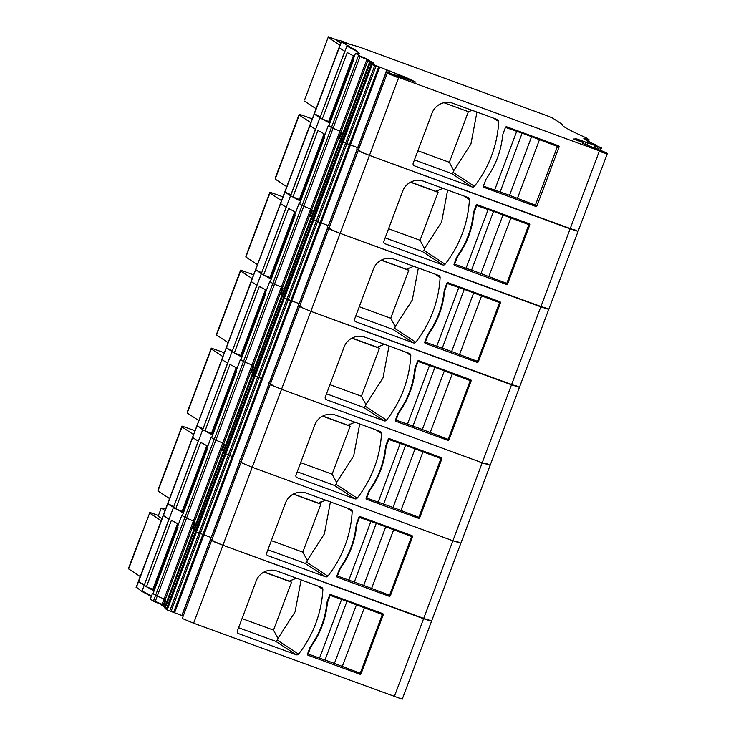 <?xml version="1.0" encoding="UTF-8"?>
<svg xmlns="http://www.w3.org/2000/svg" width="736" height="736" viewBox="0 0 736 736"><rect width="100%" height="100%" fill="white"/><g stroke="black" fill="none" stroke-linecap="round" stroke-linejoin="round"><path stroke-width="1.1" d="M139.122 581.909L138.258 581.78L136.27 587.07M153.99 590.971L138.405 581.928L144.33 584.513M152.499 593.363L150.328 599.141L153.401 601.156L184.874 517.408L186.558 518.153L181.801 515.393L177.459 526.948L177.983 527.289L153.014 593.704L157.246 596.114L153.051 593.455M367.66 59.846A15.438 0.672 -159.4 0 0 360.042 56.589L333.086 128.303L331.412 127.567L333.086 128.303L303.784 206.273L302.1 205.537L303.784 206.273L274.473 284.243L272.798 283.507L274.473 284.243L245.171 362.213L243.487 361.477L245.171 362.213L215.86 440.183L214.185 439.447L215.86 440.183L157.246 596.114A15.438 0.672 -159.4 0 1 164.091 598.994L163.484 598.718M164.183 599.72L164.395 601.855L163.024 605.507A15.438 0.672 -159.4 0 1 163.318 605.627L163.631 606.289M165.085 602.444L164.395 601.855M164.588 602.26L163.318 605.627M162.012 605.489L163.134 606.105M153.401 601.156L161.92 604.771M136.951 587.687L141.91 591.422L142.094 590.944L151.515 595.967M141.91 591.422L151.34 596.445M154.367 589.95L146.418 586.804A154.394 6.753 20.6 0 0 144.081 585.644L142.094 590.944M348.22 43.525L339.912 40.489L337.088 40.232L340.878 42.725M340.694 43.203L336.904 40.719L337.088 40.232M337.934 40.314L328.348 36.8L316.526 68.236M304.787 99.406L328.348 36.8M417.873 150.779L449.346 162.306L468.372 111.679L472.254 110.354M443.937 102.727L468.372 111.679M339.949 45.19L328.366 37.591M316.075 108.716L304.492 101.117M329.82 123.16L319.921 117.834A154.394 6.753 20.6 0 1 322.258 118.993L330.206 122.139M449.346 162.306L453.808 170.605L470.911 144.081L476.946 112.074M414.442 159.905L451.61 173.521L453.339 172.463L453.808 170.605M399.197 76.562L415.674 82.101L406.3 77.584L372.333 64.17L371.514 63.618L373.75 64.087M371.156 64.17L166.189 609.472L195.5 531.502L196.494 531.981L195.224 531.337L224.802 453.532L225.796 454.011L224.535 453.367L254.113 375.572L255.107 376.05L253.837 375.406L283.415 297.602L284.409 298.08L283.148 297.436L312.726 219.632L313.72 220.11L312.45 219.466L342.028 141.662L343.022 142.14L341.762 141.496L371.514 63.618C374.836 64.566 374.431 64.133 370.291 62.302L370.3 62.118C375.59 63.719 374.817 63.084 367.982 60.205L367.154 59.708C370.604 60.573 368.294 59.368 360.226 56.111L355.47 53.36L359.297 53.259L356.454 50.646L341.384 41.924L359.03 46.902L546.885 115.69L552.469 117.981L562.424 124.504C560.666 125.451 568.532 129.876 586.022 137.779L589.094 139.794L583.832 138.46L589.122 141.183C584.899 140.015 586.592 140.99 594.2 144.109L595.507 144.78C593.492 144.348 595.084 145.213 600.263 147.384L576.794 138.957L573.703 139.012L583.786 142.839L582.36 143.134L584.412 144.072L602.931 151.34C609.638 154.22 608.47 154.082 599.426 150.898L398.765 77.427C388.792 73.637 385.673 72.211 389.408 73.149L399.436 76.526M483.957 187.468A1.03 1.012 -56.7 0 1 483.368 186.153L485.898 179.418A156.455 153.419 -56.7 0 0 490.507 172.215A85.431 83.775 -56.7 0 0 501.639 142.6A156.455 153.419 -56.7 0 0 502.909 134.173L505.439 127.438A1.03 1.012 -56.7 0 1 506.745 126.822L558.458 145.756A1.03 1.012 -56.7 0 1 559.047 147.062L536.976 205.786A1.03 1.012 -56.7 0 1 535.661 206.402L483.58 187.22M368.837 60.012L366.822 59.653L366.638 60.131L367.807 60.683L340.851 132.397A15.438 0.672 -159.4 0 1 341.642 132.728L339.471 138.497A15.438 0.672 -159.4 0 1 340.639 138.994A15.438 0.672 -159.4 0 0 338.974 138.294L340.428 134.449L340.023 131.9M387.992 72.754L386.078 71.125L389.307 73.149L390.126 70.987M359.076 148.166L357.834 147.734L386.52 71.438M333.086 128.303A15.438 0.672 -159.4 0 1 339.931 131.183L339.324 130.907M340.851 132.397L339.682 131.845L161.672 605.434M369.601 61.953L370.107 62.79L340.98 140.272L340.29 139.923L340.989 140.088M166.198 608.552A15.438 0.672 20.6 0 0 165.14 608.092L194.451 530.122L193.761 529.764L194.451 530.122A15.438 0.672 -159.4 0 1 195.509 530.582A15.438 0.672 20.6 0 0 194.451 530.122L223.753 452.152L223.063 451.794L223.753 452.152A15.438 0.672 -159.4 0 1 224.811 452.622A15.438 0.672 20.6 0 0 223.753 452.152L253.064 374.182L252.374 373.824L253.064 374.182A15.438 0.672 -159.4 0 1 254.122 374.652A15.438 0.672 20.6 0 0 253.064 374.182L282.366 296.212L281.676 295.854L282.366 296.212A15.438 0.672 -159.4 0 1 283.424 296.682A15.438 0.672 20.6 0 0 282.366 296.212L311.678 218.242L310.988 217.893L311.678 218.242A15.438 0.672 -159.4 0 1 312.736 218.712A15.438 0.672 20.6 0 0 311.678 218.242L340.98 140.272A15.438 0.672 -159.4 0 1 342.038 140.742A15.438 0.672 -159.4 0 0 340.98 140.272L340.29 139.923L310.988 217.893L311.687 218.058M396.649 75.698L396.952 74.842L406.116 78.062L406.3 77.584M405.895 78.669L406.116 78.062M183.236 615.986L173.586 612.416L378.736 66.626M166.189 609.472L167.182 609.951L343.022 142.14L357.834 147.734M360.226 56.111L360.042 56.589L358.368 55.853L331.412 127.567L328.872 125.847M355.47 53.36L353.298 59.138L353.823 59.478L328.854 125.893M354.31 56.442A154.394 6.753 20.6 0 0 347.217 52.578L322.258 118.993M314.962 114.098L320.16 116.702M359.104 53.461A154.394 6.753 20.6 0 0 346.877 46.12L319.921 117.834L344.742 51.318L339.232 47.711L314.272 114.126M300.518 201.13L290.61 195.804L319.921 117.834L314.097 113.97L138.258 581.78M595.571 146.032L594.752 148.23M583.473 143.686L583.786 142.839M573.62 229.31L578.064 231.389L570.124 228.868L369.454 155.397L361.523 152.306L358.138 150.668L360.106 151.119M414.377 165.821L472.098 186.953A2.061 2.015 -56.7 0 0 474.407 186.282A113.224 111.026 -56.7 0 0 498.723 121.569A2.061 2.015 -56.7 0 0 497.426 119.572L452.99 103.307A16.468 16.146 -56.7 0 0 432.023 113.142L413.209 163.199A2.061 2.015 -56.7 0 0 414.377 165.821L413.623 165.324M607.191 153.888L578.064 231.389L369.454 155.397L398.581 77.906L387.265 73.177L387.44 72.698L389.408 73.149M602.931 151.34L607.375 153.419L607.191 153.898L599.242 151.386L540.813 306.838L340.152 233.358L332.212 230.276L328.826 228.638L330.795 229.089M590.842 146.611L591.256 147.366M601.395 147.927L600.456 150.402L601.395 147.927M595.507 145.277L595.691 144.799L594.614 144.679M588.634 140.815L586.767 140.677M589.094 139.794L588.257 139.61L587.917 140.512M341.237 41.777L341.2 42.403L342.093 41.906M372.572 63.912A15.438 0.672 -159.4 0 0 370.107 62.79L370.3 62.118L373.805 62.974M346.877 46.12L347.052 45.641M396.952 74.842L397.136 74.364M483.386 186.116L500.149 191.976L522.118 133.152L557.456 146.436L553.84 144.063M505.457 127.392L522.22 133.253M531.604 136.629L509.533 195.344L500.167 191.912M509.533 195.344L535.385 205.151L557.456 146.436M300.463 304.106L299.221 303.674L327.906 227.369L327.465 227.065L329.029 228.105M174.579 612.812L203.89 534.842L202.897 534.446L203.89 534.842L233.192 456.872L232.236 456.495L233.192 456.872L262.504 378.902L261.538 378.525L262.504 378.902L291.806 300.932L290.849 300.555L299.221 303.674M167.182 609.951L169.749 610.963L199.051 532.993L196.494 531.981L199.051 532.993L228.362 455.023L225.796 454.011L228.362 455.023L257.664 377.053L255.107 376.05L257.664 377.053L286.976 299.083L284.409 298.08L290.812 300.536L288.282 299.543L376.206 65.642M282.311 290.564L281.814 290.38L280.361 294.234A15.438 0.672 -159.4 0 1 282.026 294.934A15.438 0.672 20.6 0 0 280.858 294.437L283.029 288.659A15.438 0.672 -159.4 0 0 282.238 288.337L281.069 287.776M544.318 307.271L548.762 309.359L540.813 306.838L511.511 384.808L519.45 387.329L310.84 311.328L299.524 306.599L310.84 311.328L281.538 389.298L270.213 384.569L281.538 389.298L252.227 467.268L240.911 462.539L252.227 467.268L222.925 545.238L214.986 542.156L211.6 540.509L213.569 540.96M373.41 269.082A16.468 16.146 -56.7 0 1 394.376 259.238L438.812 275.512A2.061 2.015 -56.7 0 1 440.11 277.509A113.224 111.026 -56.7 0 1 415.794 342.212A2.061 2.015 -56.7 0 1 413.485 342.893L355.764 321.761A2.061 2.015 -56.7 0 1 354.596 319.139L373.41 269.082M446.826 283.378A1.03 1.012 -56.7 0 1 448.132 282.762L499.845 301.696A1.03 1.012 -56.7 0 1 500.434 303.002L478.363 361.726A1.03 1.012 -56.7 0 1 477.048 362.333L425.344 343.399A1.03 1.012 -56.7 0 1 424.755 342.093L427.285 335.358A156.455 153.419 -56.7 0 0 431.894 328.155A85.431 83.775 -56.7 0 0 443.026 298.531A156.455 153.419 -56.7 0 0 444.296 290.113L446.826 283.378M311.613 212.594L310.923 212.014L310.712 209.87M311.116 212.419L309.672 216.264A15.438 0.672 -159.4 0 1 311.328 216.964A15.438 0.672 20.6 0 0 310.16 216.467L312.331 210.689A15.438 0.672 -159.4 0 0 311.54 210.367L310.38 209.815M173.586 612.416L171.056 611.423L200.367 533.453L202.897 534.446L199.051 532.993L200.367 533.453L229.669 455.483L228.362 455.023L232.199 456.476L229.669 455.483L258.98 377.513L257.664 377.053L261.51 378.506L258.98 377.513L288.282 299.543L286.976 299.083L316.278 221.113L313.72 220.11L329.756 226.173M329.001 228.169L327.906 227.369M413.485 342.893L392.996 329.461L355.828 315.845M392.996 329.461L394.726 328.394L395.195 326.536L412.298 300.021L418.333 268.014M285.651 192.068L284.795 191.94M300.904 200.109L292.946 196.963A154.394 6.753 20.6 0 0 290.61 195.804L284.942 192.087L255.484 269.91M299.028 203.522L294.685 215.068L295.21 215.418L270.241 281.833L272.798 283.507L269.716 281.492L265.383 293.038L265.898 293.388L240.939 359.803L243.487 361.477L240.414 359.462L236.072 371.008L236.596 371.349L211.628 437.773L214.185 439.447L211.112 437.423L206.77 448.978L207.285 449.319L182.326 515.743L184.874 517.408L302.1 205.537L299.589 203.605M303.784 206.273A15.438 0.672 -159.4 0 1 310.629 209.153L310.012 208.877M310.169 216.448L309.672 216.264M359.26 306.719L390.733 318.246L395.195 326.536M381.404 260.084L406.511 269.284L413.641 266.294M408.462 268.116L407.799 269.882L408.747 270.305L390.733 318.246M257.462 264.656L245.879 257.057L245.852 256.266L269.91 192.179L282.955 196.834M245.879 257.057L269.937 193.044L246.174 255.346M281.52 200.643L269.937 193.044M271.593 278.079L263.644 274.933A154.394 6.753 20.6 0 0 261.308 273.774L286.129 207.258L280.618 203.651L226.182 347.87M271.207 279.1L261.308 273.774L315.431 129.288L309.93 125.681L284.942 192.087L341.2 42.403M255.659 270.066L261.556 272.642M295.697 212.373A154.394 6.753 20.6 0 0 288.604 208.509L263.644 274.933M274.473 284.243A15.438 0.672 -159.4 0 1 281.318 287.123L280.71 286.847M407.799 269.882L406.511 269.284M381.174 260.213L408.747 270.305M424.819 341.927L442.244 348.174L464.214 289.349L499.551 302.634L495.935 300.26M444.351 289.947L444.838 290.26L447.368 283.526L464.315 289.45M425.298 342.24L427.828 335.506A156.455 153.419 123.3 0 1 430.339 331.614A85.431 83.775 123.3 0 0 444.167 294.832A156.455 153.419 123.3 0 1 444.838 290.26M473.699 292.827L451.628 351.541L442.272 348.119M451.628 351.541L477.48 361.348L499.551 302.634M446.899 283.222L447.368 283.526M454.121 263.957L471.555 270.204L493.525 211.379L528.853 224.664L525.246 222.29M473.662 211.977L474.14 212.29L476.68 205.556L493.626 211.49M454.609 264.27L457.139 257.536A156.455 153.419 123.3 0 1 459.65 253.644A85.431 83.775 123.3 0 0 473.478 216.862A156.455 153.419 123.3 0 1 474.14 212.29M503.01 214.857L480.939 273.571L471.574 270.149M480.939 273.571L506.782 283.378L528.853 224.664M476.21 205.252L476.68 205.556M329.765 226.136L328.532 225.704L357.208 149.408L356.767 149.095L358.331 150.135M300.444 304.143L291.806 300.932L350.419 145.001L345.589 143.143L374.716 65.66L372.149 64.648L343.022 142.14L345.589 143.143L316.278 221.113L328.532 225.704M431.535 621.23L423.586 618.718L452.898 540.748L252.227 467.268L452.898 540.748L482.2 462.778L281.538 389.298L482.2 462.778L511.511 384.808L310.84 311.328L369.454 155.397L358.138 150.668L328.826 228.638L340.152 233.358L548.762 309.359L490.148 465.29L482.2 462.778L490.148 465.29L460.837 543.26L452.898 540.748L460.837 543.26L431.535 621.23L222.925 545.238L193.614 623.208L402.233 699.2L431.535 621.23L427.092 619.151M402.712 191.112A16.468 16.146 -56.7 0 1 423.678 181.268L468.114 197.542A2.061 2.015 -56.7 0 1 469.421 199.539A113.224 111.026 -56.7 0 1 445.096 264.252A2.061 2.015 -56.7 0 1 442.787 264.923L385.075 243.791A2.061 2.015 -56.7 0 1 383.898 241.169L402.712 191.112M476.137 205.408A1.03 1.012 -56.7 0 1 477.443 204.792L529.147 223.726A1.03 1.012 -56.7 0 1 529.736 225.032L507.665 283.756A1.03 1.012 -56.7 0 1 506.359 284.372L454.646 265.429A1.03 1.012 -56.7 0 1 454.066 264.123L456.596 257.388A156.455 153.419 -56.7 0 0 461.205 250.185A85.431 83.775 -56.7 0 0 472.337 220.57A156.455 153.419 -56.7 0 0 473.598 212.143L476.137 205.408M376.022 66.12L379.546 67.51L350.419 145.001L359.058 148.212M358.312 150.208L357.208 149.408M442.787 264.923L422.308 251.491L385.14 237.875M422.308 251.491L424.028 250.433L424.506 248.566L441.6 222.051L447.635 190.044M328.33 125.552L323.996 137.098L324.512 137.448L299.552 203.863L302.1 205.537L331.412 127.567L328.891 125.635M340.924 134.624L340.428 134.449M339.471 138.478L338.974 138.294M388.562 228.749L420.035 240.276L424.506 248.566M410.706 182.114L435.813 191.314L442.952 188.324M437.773 190.146L437.11 191.921L438.058 192.335L420.035 240.276M286.764 186.686L275.181 179.087L275.485 177.348L299.221 114.209L312.257 118.864M275.181 179.087L299.239 115.074L275.476 177.376M310.831 122.673L299.239 115.074M284.961 192.096L290.858 194.672M325.008 134.412A154.394 6.753 20.6 0 0 317.915 130.539L292.946 196.963M437.11 191.921L435.813 191.314M410.476 182.243L438.058 192.335M271.152 382.076L269.919 381.644L298.595 305.339L298.154 305.035L299.718 306.075M271.142 382.113L269.919 381.644M253 368.534L252.503 368.35L251.059 372.204A15.438 0.672 -159.4 0 1 252.715 372.904A15.438 0.672 20.6 0 0 251.546 372.407L253.718 366.629A15.438 0.672 -159.4 0 0 252.926 366.307L251.767 365.746M328.826 228.638L299.524 306.599L301.493 307.059M344.098 347.052A16.468 16.146 -56.7 0 1 365.065 337.208L409.501 353.482A2.061 2.015 -56.7 0 1 410.808 355.479A113.224 111.026 -56.7 0 1 386.483 420.182A2.061 2.015 -56.7 0 1 384.174 420.863L326.462 399.722A2.061 2.015 -56.7 0 1 325.284 397.109L344.098 347.052M417.524 361.339A1.03 1.012 -56.7 0 1 418.83 360.732L470.534 379.666A1.03 1.012 -56.7 0 1 471.123 380.972L449.052 439.686A1.03 1.012 -56.7 0 1 447.746 440.303L396.032 421.369A1.03 1.012 -56.7 0 1 395.453 420.063L397.983 413.319A156.455 153.419 -56.7 0 0 402.592 406.125A85.431 83.775 -56.7 0 0 413.724 376.501A156.455 153.419 -56.7 0 0 414.984 368.083L417.524 361.339M515.007 385.241L519.45 387.329M281.814 290.38L281.41 287.84M310.988 217.893L281.676 295.854L282.376 296.028M299.699 306.139L298.595 305.339M384.174 420.863L363.694 407.422L326.526 393.815M363.694 407.422L365.415 406.364L365.893 404.506L382.987 377.982L389.022 345.984M256.349 270.038L261.308 273.774L231.996 351.744L256.818 285.228L251.316 281.621L196.871 425.84M269.716 281.492L270.278 281.575M280.858 294.418L280.361 294.234M329.949 384.689L361.422 396.216L365.893 404.506M352.093 338.054L377.2 347.245L384.339 344.264M379.16 346.086L378.497 347.852L379.445 348.275L361.422 396.216M228.151 342.626L216.568 335.027L216.872 333.288L240.608 270.149L253.644 274.804M216.568 335.027L240.626 271.014L216.862 333.316M252.218 278.613L240.626 271.014M226.348 348.036L232.245 350.612M266.395 290.343A154.394 6.753 20.6 0 0 259.302 286.479L234.333 352.903A154.394 6.753 20.6 0 0 231.996 351.744L227.038 348.008M234.333 352.903L242.291 356.04M245.171 362.213A15.438 0.672 -159.4 0 1 252.016 365.093L251.399 364.808M378.497 347.852L377.2 347.245M351.863 338.174L379.445 348.275M395.508 419.897L412.942 426.144L434.912 367.319L470.24 380.604L466.633 378.23M415.049 367.917L415.527 368.23L418.066 361.496L435.013 367.42M395.996 420.21L398.526 413.476A156.455 153.419 123.3 0 1 401.037 409.584A85.431 83.775 123.3 0 0 414.865 372.793A156.455 153.419 123.3 0 1 415.527 368.23M444.397 370.797L422.326 429.511L412.96 426.08M422.326 429.511L448.169 439.318L470.24 380.604M417.597 361.183L418.066 361.496M241.85 460.046L240.608 459.614L269.293 383.309L268.852 383.005L270.416 384.045M241.831 460.083L240.608 459.614M223.698 446.504L223.201 446.32L221.748 450.174A15.438 0.672 -159.4 0 1 223.413 450.874A15.438 0.672 20.6 0 0 222.244 450.377L224.416 444.599A15.438 0.672 -159.4 0 0 223.624 444.268L222.456 443.716M299.524 306.599L270.213 384.569L272.182 385.029M314.796 425.022A16.468 16.146 -56.7 0 1 335.763 415.178L380.199 431.452A2.061 2.015 -56.7 0 1 381.496 433.449A113.224 111.026 -56.7 0 1 357.181 498.152A2.061 2.015 -56.7 0 1 354.872 498.833L297.151 477.692A2.061 2.015 -56.7 0 1 295.982 475.079L314.796 425.022M388.212 439.309A1.03 1.012 -56.7 0 1 389.519 438.693L441.232 457.636A1.03 1.012 -56.7 0 1 441.821 458.942L419.75 517.656A1.03 1.012 -56.7 0 1 418.434 518.273L366.73 499.339A1.03 1.012 -56.7 0 1 366.142 498.033L368.672 491.289A156.455 153.419 -56.7 0 0 373.281 484.095A85.431 83.775 -56.7 0 0 384.413 454.471A156.455 153.419 -56.7 0 0 385.682 446.053L388.212 439.309M485.705 463.211L490.148 465.29M252.503 368.35L252.098 365.81M281.676 295.854L252.374 373.824L253.074 373.998M270.388 384.109L269.293 383.309M354.872 498.833L334.383 485.392L297.215 471.785M334.383 485.392L336.113 484.334L336.582 482.476L353.685 455.952L359.72 423.954M240.414 359.462L240.976 359.545M241.905 357.07L231.996 351.744L202.694 429.714L227.516 363.198L222.005 359.591L167.569 503.81M251.556 372.388L251.059 372.204M300.647 462.659L332.12 474.177L336.582 482.476M322.791 416.024L347.898 425.215L355.028 422.234M349.848 424.056L349.186 425.822L350.134 426.245L332.12 474.177M198.849 420.596L187.266 412.997L187.238 412.206L211.296 348.119L224.342 352.774M187.266 412.997L211.324 348.984L187.56 411.286M222.907 356.583L211.324 348.984M197.046 426.006L202.943 428.582M237.084 368.313A154.394 6.753 20.6 0 0 229.991 364.449L205.031 430.864A154.394 6.753 20.6 0 0 202.694 429.714L197.736 425.978M205.031 430.864L212.98 434.01M215.86 440.183A15.438 0.672 -159.4 0 1 222.704 443.063L222.097 442.778M349.186 425.822L347.898 425.215M322.561 416.144L350.134 426.245M366.206 497.867L383.631 504.105L405.6 445.289L440.938 458.574L437.322 456.2M385.738 445.887L386.225 446.2L388.755 439.466L405.702 445.39M366.684 498.18L369.214 491.446A156.455 153.419 123.3 0 1 371.726 487.554A85.431 83.775 123.3 0 0 385.554 450.763A156.455 153.419 123.3 0 1 386.225 446.2M415.086 448.767L393.015 507.481L383.658 504.05M393.015 507.481L418.867 517.288L440.938 458.574M388.286 439.153L388.755 439.466M169.749 610.963L171.056 611.423M252.374 373.824L164.45 607.734L165.14 608.092M164.8 606.804A15.438 0.672 20.6 0 0 163.631 606.317L165.802 600.539A15.438 0.672 -159.4 0 0 165.011 600.208L163.843 599.656M270.213 384.569L182.298 618.479L193.614 623.208M256.183 580.962A16.468 16.146 -56.7 0 1 277.15 571.118L321.586 587.383A2.061 2.015 -56.7 0 1 322.883 589.389A113.224 111.026 -56.7 0 1 298.568 654.092A2.061 2.015 -56.7 0 1 296.258 654.764L238.538 633.632A2.061 2.015 -56.7 0 1 237.369 631.01L256.183 580.962M329.599 595.249A1.03 1.012 -56.7 0 1 330.906 594.633L382.619 613.566A1.03 1.012 -56.7 0 1 383.208 614.882L361.137 673.596A1.03 1.012 -56.7 0 1 359.821 674.213L308.117 655.279A1.03 1.012 -56.7 0 1 307.528 653.964L310.058 647.229A156.455 153.419 -56.7 0 0 314.668 640.035A85.431 83.775 -56.7 0 0 325.8 610.411A156.455 153.419 -56.7 0 0 327.069 601.984L329.599 595.249M194.387 524.474L193.697 523.894L193.485 521.75M193.89 524.29L192.446 528.144A15.438 0.672 -159.4 0 1 194.102 528.844A15.438 0.672 20.6 0 0 192.933 528.347L195.104 522.569A15.438 0.672 -159.4 0 0 194.313 522.238L193.154 521.686M193.761 529.764L194.46 529.938M212.538 538.016L203.89 534.842L212.529 538.053M211.802 539.985L210.238 538.936L211.775 540.049M296.258 654.764L275.77 641.332L238.602 627.725M275.77 641.332L277.5 640.274L277.969 638.416L295.072 611.892L301.107 579.885M168.424 503.939L173.632 506.543M183.292 513.001L167.716 503.958L136.418 587.218L137.135 587.208M181.801 515.393L182.362 515.485M186.558 518.153A15.438 0.672 -159.4 0 1 193.402 521.033L192.786 520.748M192.942 528.319L192.446 528.144M242.034 618.59L273.507 630.117L277.969 638.416M264.178 571.964L289.285 581.155L296.415 578.174M291.235 579.986L290.573 581.762L291.52 582.185L273.507 630.117M140.236 576.527L128.653 568.928L128.966 567.152M128.653 568.928L149.638 513.102L128.956 567.189M161.221 520.702L149.638 513.102M183.678 511.98L175.72 508.834A154.394 6.753 20.6 0 0 173.383 507.674L144.081 585.644L168.903 519.138L163.392 515.522L138.432 581.946M178.471 524.253A154.394 6.753 20.6 0 0 171.387 520.389L146.418 586.804M290.573 581.762L289.285 581.155M263.948 572.084L291.52 582.185M165.039 510.536L161.248 508.052L158.176 516.23L161.966 518.714M158.433 515.54L149.61 512.311M165.664 508.88L161.248 508.052M307.593 653.798L325.018 660.045L346.987 601.229L382.324 614.505L378.709 612.14M327.134 601.827L327.612 602.14L330.142 595.396L347.088 601.33M308.071 654.12L310.601 647.376A156.455 153.419 123.3 0 1 313.113 643.485A85.431 83.775 123.3 0 0 326.94 606.703A156.455 153.419 123.3 0 1 327.612 602.14M356.472 604.698L334.402 663.421L325.045 659.99M334.402 663.421L360.254 673.228L382.324 614.505M329.673 595.093L330.142 595.396M336.895 575.837L354.329 582.075L376.298 523.259L411.626 536.535L408.02 534.17M356.436 523.857L356.914 524.17L359.453 517.436L376.4 523.36M337.382 576.15L339.912 569.406A156.455 153.419 123.3 0 1 342.424 565.515A85.431 83.775 123.3 0 0 356.252 528.733A156.455 153.419 123.3 0 1 356.914 524.17M385.784 526.728L363.713 585.451L354.347 582.02M363.713 585.451L389.565 595.258L411.626 536.535M358.984 517.123L359.453 517.436M394.284 696.688L423.586 618.718L222.925 545.238L211.6 540.509M240.911 462.539L242.88 462.99M285.485 502.992A16.468 16.146 -56.7 0 1 306.452 493.148L350.888 509.422A2.061 2.015 -56.7 0 1 352.194 511.419A113.224 111.026 -56.7 0 1 327.87 576.122A2.061 2.015 -56.7 0 1 325.56 576.794L267.849 555.662A2.061 2.015 -56.7 0 1 266.671 553.04L285.485 502.992M358.91 517.279A1.03 1.012 -56.7 0 1 360.217 516.663L411.921 535.596A1.03 1.012 -56.7 0 1 412.51 536.912L390.439 595.626A1.03 1.012 -56.7 0 1 389.132 596.243L337.419 577.309A1.03 1.012 -56.7 0 1 336.84 576.003L339.37 569.259A156.455 153.419 -56.7 0 0 343.979 562.065A85.431 83.775 -56.7 0 0 355.111 532.441A156.455 153.419 -56.7 0 0 356.371 524.023L358.91 517.279M456.394 541.181L460.837 543.26M223.201 446.32L222.796 443.78M223.063 451.794L223.762 451.968M241.104 462.015L239.54 460.975L241.086 462.079M325.56 576.794L305.081 563.362L267.913 549.755M305.081 563.362L306.802 562.304L307.28 560.446L324.374 533.922L330.409 501.915M211.112 437.423L211.664 437.515M212.594 435.031L202.694 429.714L173.383 507.674L198.205 441.168L192.703 437.552L167.734 503.976M222.244 450.349L221.748 450.174M271.336 540.629L302.809 552.147L307.28 560.446M293.48 493.994L318.587 503.185L325.726 500.204M320.546 502.016L319.884 503.792L320.832 504.215L302.809 552.147M169.538 498.557L157.955 490.967L158.258 489.219L181.994 426.089L195.031 430.744M157.955 490.967L182.013 426.954L158.249 489.256M193.605 434.553L182.013 426.954M207.782 446.283A154.394 6.753 20.6 0 0 200.689 442.419L175.72 508.834M319.884 503.792L318.587 503.185M293.25 494.114L320.832 504.215M162.84 605.986L162.196 605.01M155.075 601.892L155.259 601.413L162.104 604.293M153.576 600.677L155.259 601.413L157.246 596.114M136.234 587.705L136.418 587.218M328.652 121.569L353.354 55.862M329.572 121.909L354.209 56.368M587.77 141.33A15.438 0.672 -159.4 0 1 588.947 141.662L588.874 141.855M589.6 141.284L589.416 141.763L589.122 141.183M584.835 139.113A15.438 0.672 -159.4 0 1 588.073 140.088L588.956 140.318L588.754 140.861M367.982 60.205L367.807 60.683A15.438 0.672 -159.4 0 1 372.628 62.808M357.696 147.678L386.382 71.346M389.942 71.466L386.474 70.067L386.078 71.125M314.097 113.97L341.062 42.246M594.026 147.954L594.651 146.28L597.476 147.209L596.795 149.012M600.291 150.337L600.999 148.451L598.911 147.761L598.239 149.555M586.988 145.084L587.512 143.686L586.84 145.029M585.203 144.376L585.718 143.005L584.872 144.247M580.143 141.459L580.4 140.778L582.691 141.698L582.452 142.333M577.364 140.401L577.604 139.766L580.06 140.65L579.802 141.33M575.239 139.601L575.423 139.113L576.61 139.444L576.389 140.033M472.098 186.953L451.61 173.521M474.407 186.282L453.339 172.463M498.723 121.569L493.479 118.128M531.714 203.808L535.661 206.402M536.976 205.786L535.504 204.82M555.266 144.587L559.047 147.062M398.581 77.906L398.765 77.427M599.242 151.386L599.426 150.898M576.61 139.444L576.794 138.957M575.423 139.113L575.598 138.626M580.06 140.65L580.244 140.171M577.604 139.766L577.778 139.288M582.691 141.698L582.866 141.22M580.4 140.778L580.575 140.3M585.718 143.005L585.902 142.526M585.387 142.876L585.571 142.388M587.512 143.686L587.696 143.207M587.365 143.63L587.54 143.152M594.651 146.28L594.835 145.802M597.476 147.209L597.65 146.731M600.999 148.451L601.183 147.973M598.911 147.761L599.095 147.274M358.368 55.853L358.542 55.375M374.716 65.66L374.891 65.182M372.149 64.648L372.333 64.17M379.546 67.51L379.73 67.031M386.474 70.067L386.658 69.589M494.583 190.21L516.654 131.496M517.353 198.554L539.424 139.831M310.923 212.014L282.238 288.337M299.083 303.618L327.778 227.277M328.044 225.52L327.465 227.065M355.764 321.761L355.01 321.264M415.794 342.212L394.726 328.394M440.11 277.509L434.866 274.068M473.101 359.748L477.048 362.333M478.363 361.726L477.544 361.183M496.653 300.527L500.434 303.002M270.038 277.509L294.74 211.793M270.958 277.84L295.596 212.308M436.687 346.408L458.758 287.693M443.688 294.52L444.167 294.832M459.457 354.752L481.528 296.028M465.989 268.438L488.06 209.723M473 216.55L473.478 216.862M488.759 276.782L510.83 218.058M340.225 134.044L311.54 210.367M328.385 225.648L357.08 149.316M357.346 147.559L356.767 149.095M385.075 243.791L384.321 243.294M445.096 264.252L424.028 250.433M469.421 199.539L464.168 196.098M502.403 281.778L506.359 284.372M507.665 283.756L506.846 283.213M525.955 222.557L529.736 225.032M299.35 199.539L324.042 133.832M300.27 199.879L324.898 134.338M281.612 289.984L252.926 366.307M269.772 381.588L298.466 305.247M298.733 303.49L298.154 305.035M326.462 399.722L325.708 399.234M386.483 420.182L365.415 406.364M410.808 355.479L405.554 352.038M443.79 437.718L447.746 440.303M449.052 439.686L448.233 439.153M467.342 378.497L471.123 380.972M240.736 355.479L265.429 289.763M241.656 355.81L266.285 290.278M407.376 424.378L429.447 365.663M414.386 372.48L414.865 372.793M430.146 432.722L452.217 373.998M252.31 367.954L223.624 444.268M240.47 459.558L269.164 383.217M269.431 381.46L268.852 383.005M297.151 477.692L296.396 477.204M357.181 498.152L336.113 484.334M381.496 433.449L376.252 430.008M414.488 515.688L418.434 518.273M419.75 517.656L418.931 517.123M438.04 456.458L441.821 458.942M211.425 433.449L236.127 367.733M212.345 433.78L236.983 368.248M378.074 502.348L400.145 443.633M385.075 450.45L385.554 450.763M400.844 510.683L422.915 451.968M193.697 523.894L165.011 600.208M181.856 615.498L210.551 539.157M210.818 537.4L210.238 538.936M181.994 615.544L210.68 539.249M238.538 633.632L237.783 633.135M298.568 654.092L277.5 640.274M322.883 589.389L317.639 585.939M355.874 671.618L359.821 674.213M361.137 673.596L360.318 673.063M379.426 612.398L383.208 614.882M140.659 536.066L128.947 567.226M152.812 589.38L177.514 523.673M153.732 589.72L178.37 524.188M319.461 658.288L341.532 599.573M326.462 606.39L326.94 606.703M342.231 666.623L364.302 607.908M348.763 580.318L370.834 521.603M355.773 528.42L356.252 528.733M371.533 588.653L393.604 529.938M223.008 445.924L194.313 522.238M211.158 537.528L239.853 461.187M240.12 459.43L239.54 460.975M211.306 537.574L239.982 461.279M267.849 555.662L267.094 555.165M327.87 576.122L306.802 562.304M352.194 511.419L346.941 507.969M385.176 593.648L389.132 596.243M390.439 595.626L389.62 595.093M408.728 534.428L412.51 536.912M182.123 511.419L206.816 445.703M183.043 511.75L207.672 446.218M136.27 587.08L136.096 587.558M399.133 76.443L398.949 76.93M366.638 60.131L339.682 131.845M369.417 62.431L340.29 139.923M353.777 59.441L328.817 125.847M387.265 73.177L358.138 150.668M371.073 63.526L370.889 64.014M295.164 215.381L270.204 281.787M578.064 231.389L548.762 309.359M324.466 137.411L299.506 203.817M265.852 293.351L240.893 359.757M236.55 371.321L211.591 437.727M177.937 527.261L152.978 593.667M207.239 449.291L182.28 515.697"/></g></svg>
